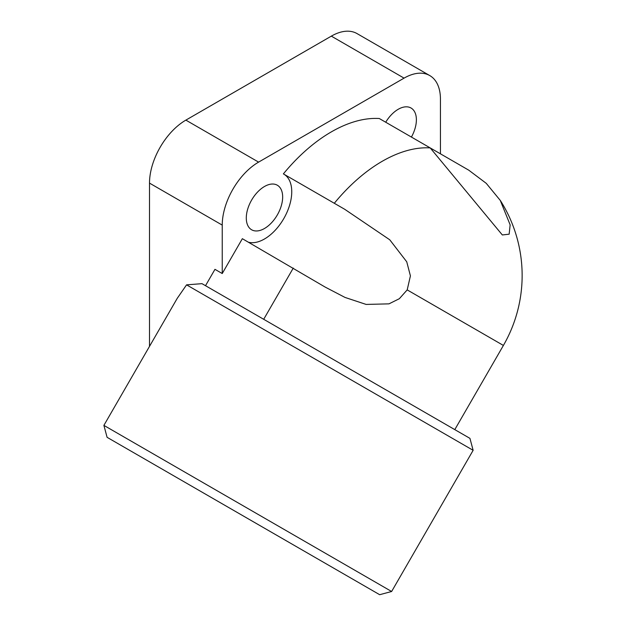 <?xml version="1.0" encoding="UTF-8"?>
<svg xmlns="http://www.w3.org/2000/svg" width="626" height="626" viewBox="0 0 626 626"><rect width="100%" height="100%" fill="white"/><g stroke="black" fill="none" stroke-linecap="round" stroke-linejoin="round"><path stroke-width="0.94" d="M385.718 122.226A25.713 14.844 -60 0 1 411.055 108.024L411.055 108.024A25.713 14.844 -60 0 1 411.423 137.071M251.621 200.077A25.713 14.844 -60 0 1 277.334 185.226A25.713 14.844 -60 0 1 277.334 214.921A25.713 14.844 -60 0 1 251.621 229.773A25.713 14.844 -60 0 1 251.621 200.077M248.522 242.254A38.569 22.27 120 0 0 283.758 218.638A38.569 22.27 120 0 0 284.134 174.318M430.469 148.065L468.764 170.178L486.253 183.34L500.276 200.414L510.151 224.867L509.149 234.179L502.334 234.961L430.203 147.908L379.286 118.517A139.888 80.77 -60 0 0 283.382 173.887L344.691 209.272L389.763 239.797L406.736 261.793L410.421 275.886L407.19 289.893L399.341 298.712L388.989 303.853L366.132 304.424L345.028 297.436L325.152 287.076L242.348 238.694L222.238 273.539L222.238 225.102A51.434 29.696 -60 0 1 258.601 162.118L404.067 78.133A51.434 29.696 -60 0 1 429.78 75.582A51.434 29.696 -60 0 1 440.438 99.127L440.438 153.816M473.139 450.305L186.564 284.853L201.987 283.664L469.938 438.364L473.139 450.305L391.626 591.5L103.893 425.383L107.093 437.324L379.677 594.7L107.093 437.324M303.187 550.544L170.139 473.725L303.187 550.544M103.893 425.383L177.236 298.344L186.564 284.853M222.238 273.539L214.961 269.337L205.516 285.699L212.723 289.861M149.504 346.389L149.504 183.113L222.238 225.102M429.78 75.582L357.047 33.593A51.434 29.696 120 0 0 331.334 36.136L185.867 120.122A51.434 29.696 120 0 0 149.504 183.113M334.3 203.278A139.888 80.77 -60 0 1 430.203 147.908M293.265 268.084L263.702 319.291M407.19 289.893L503.398 345.442A139.888 139.888 0 0 0 500.284 200.414M185.867 120.122L258.601 162.118M331.334 36.136L404.067 78.133M379.677 594.7L391.626 591.5M323.978 286.387L325.16 287.076M503.398 345.442L454.797 429.624"/></g></svg>
